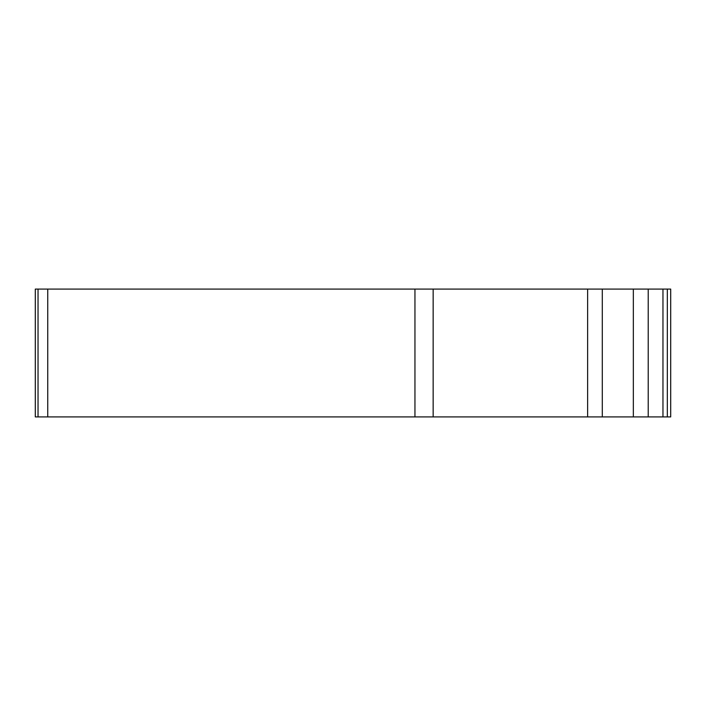 <?xml version="1.0" encoding="UTF-8"?>
<svg xmlns="http://www.w3.org/2000/svg" width="706" height="706" viewBox="0 0 706 706"><rect width="100%" height="100%" fill="white"/><g stroke="black" fill="none" stroke-linecap="round" stroke-linejoin="round"><path stroke-width="1.06" d="M38.036 416.911L35.3 416.911L35.3 289.089L47.752 289.089L47.752 416.911L38.036 416.911L38.036 289.089M662.96 416.911L662.96 289.089L667.329 289.089L667.329 416.911L667.329 289.089L670.7 289.089L670.7 416.911L47.752 416.911M414.951 416.911L414.951 289.089L47.752 289.089M662.96 289.089L648.223 289.089L648.223 416.911M633.335 416.911L633.335 289.089L602.289 289.089L602.289 416.911M587.621 416.911L587.621 289.089L414.951 289.089M587.621 289.089L602.289 289.089M633.335 289.089L648.223 289.089M433.149 416.911L433.149 289.089"/></g></svg>
